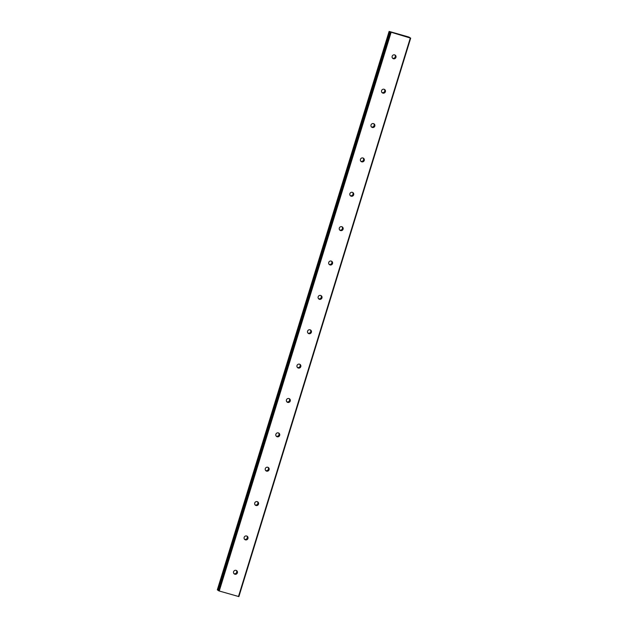 <?xml version="1.0" encoding="UTF-8"?>
<svg xmlns="http://www.w3.org/2000/svg" width="628" height="628" viewBox="0 0 628 628"><rect width="100%" height="100%" fill="white"/><g stroke="black" fill="none" stroke-linecap="round" stroke-linejoin="round"><path stroke-width="0.94" d="M410.681 38.159L408.938 37.052L389.117 31.4L390.954 32.099L389.682 31.808L217.885 590.249L219.251 591.011L238.883 596.6L410.681 38.159L389.682 31.808L217.885 590.249M233.577 571.747A2.025 1.97 -54.1 0 1 236.662 570.648A2.025 1.97 -54.1 0 1 237.376 572.838A2.025 1.97 -54.1 0 1 234.283 573.937A2.025 1.97 -54.1 0 1 233.577 571.747M236.277 570.436A2.025 1.97 -54.1 0 1 233.961 573.639M244.151 537.387A2.025 1.97 -54.1 0 1 247.236 536.288A2.025 1.97 -54.1 0 1 247.942 538.471A2.025 1.97 -54.1 0 1 244.857 539.578A2.025 1.97 -54.1 0 1 244.151 537.387M246.851 536.069A2.025 1.97 -54.1 0 1 244.535 539.271M254.725 503.02A2.025 1.97 -54.1 0 1 257.81 501.921A2.025 1.97 -54.1 0 1 258.516 504.111A2.025 1.97 -54.1 0 1 255.431 505.21A2.025 1.97 -54.1 0 1 254.725 503.02M257.425 501.701A2.025 1.97 -54.1 0 1 255.101 504.912M265.291 468.653A2.025 1.97 -54.1 0 1 268.384 467.554A2.025 1.97 -54.1 0 1 269.09 469.744A2.025 1.97 -54.1 0 1 266.005 470.843A2.025 1.97 -54.1 0 1 265.291 468.653M267.991 467.342A2.025 1.97 -54.1 0 1 265.675 470.545M275.865 434.286A2.025 1.97 -54.1 0 1 278.95 433.187A2.025 1.97 -54.1 0 1 279.664 435.377A2.025 1.97 -54.1 0 1 276.579 436.476A2.025 1.97 -54.1 0 1 275.865 434.286M278.565 432.975A2.025 1.97 -54.1 0 1 276.249 436.177M286.439 399.926A2.025 1.97 -54.1 0 1 289.524 398.827A2.025 1.97 -54.1 0 1 290.238 401.009A2.025 1.97 -54.1 0 1 287.145 402.108A2.025 1.97 -54.1 0 1 286.439 399.926M289.139 398.607A2.025 1.97 -54.1 0 1 286.823 401.81M297.013 365.559A2.025 1.97 -54.1 0 1 300.098 364.46A2.025 1.97 -54.1 0 1 300.804 366.65A2.025 1.97 -54.1 0 1 297.719 367.749A2.025 1.97 -54.1 0 1 297.013 365.559M299.713 364.24A2.025 1.97 -54.1 0 1 297.397 367.451M307.579 331.192A2.025 1.97 -54.1 0 1 310.672 330.093A2.025 1.97 -54.1 0 1 311.378 332.283A2.025 1.97 -54.1 0 1 308.293 333.382A2.025 1.97 -54.1 0 1 307.579 331.192M310.287 329.873A2.025 1.97 -54.1 0 1 307.963 333.083M318.153 296.824A2.025 1.97 -54.1 0 1 321.238 295.725A2.025 1.97 -54.1 0 1 321.952 297.915A2.025 1.97 -54.1 0 1 318.867 299.014A2.025 1.97 -54.1 0 1 318.153 296.824M320.853 295.513A2.025 1.97 -54.1 0 1 318.537 298.716M328.727 262.465A2.025 1.97 -54.1 0 1 331.812 261.358A2.025 1.97 -54.1 0 1 332.526 263.548A2.025 1.97 -54.1 0 1 329.433 264.647A2.025 1.97 -54.1 0 1 328.727 262.465M331.427 261.146A2.025 1.97 -54.1 0 1 329.111 264.349M339.301 228.097A2.025 1.97 -54.1 0 1 342.386 226.998A2.025 1.97 -54.1 0 1 343.092 229.189A2.025 1.97 -54.1 0 1 340.007 230.288A2.025 1.97 -54.1 0 1 339.301 228.097M342.001 226.779A2.025 1.97 -54.1 0 1 339.685 229.989M349.875 193.73A2.025 1.97 -54.1 0 1 352.96 192.631A2.025 1.97 -54.1 0 1 353.666 194.821A2.025 1.97 -54.1 0 1 350.581 195.92A2.025 1.97 -54.1 0 1 349.875 193.73M352.575 192.411A2.025 1.97 -54.1 0 1 350.251 195.622M360.441 159.363A2.025 1.97 -54.1 0 1 363.534 158.264A2.025 1.97 -54.1 0 1 364.24 160.454A2.025 1.97 -54.1 0 1 361.155 161.553A2.025 1.97 -54.1 0 1 360.441 159.363M363.141 158.052A2.025 1.97 -54.1 0 1 360.825 161.255M371.015 125.003A2.025 1.97 -54.1 0 1 374.1 123.897A2.025 1.97 -54.1 0 1 374.814 126.087A2.025 1.97 -54.1 0 1 371.729 127.186A2.025 1.97 -54.1 0 1 371.015 125.003M373.715 123.685A2.025 1.97 -54.1 0 1 371.399 126.887M381.589 90.636A2.025 1.97 -54.1 0 1 384.674 89.537A2.025 1.97 -54.1 0 1 385.388 91.727A2.025 1.97 -54.1 0 1 382.295 92.826A2.025 1.97 -54.1 0 1 381.589 90.636M384.289 89.317A2.025 1.97 -54.1 0 1 381.973 92.528M392.162 56.269A2.025 1.97 -54.1 0 1 395.248 55.17A2.025 1.97 -54.1 0 1 395.954 57.36A2.025 1.97 -54.1 0 1 392.869 58.459A2.025 1.97 -54.1 0 1 392.162 56.269M394.863 54.95A2.025 1.97 -54.1 0 1 392.547 58.161M398.819 34.422L399.526 34.611M398.937 34.509L399.337 34.619L398.937 34.509M399.078 34.603L399.8 34.815L399.078 34.611M399.816 34.823L398.709 34.383M400.162 34.83L400.892 35.042M400.994 35.074L400.476 35.011M401.245 35.231L400.319 34.972M389.117 31.4L217.319 589.841L217.924 590.116M410.28 38.096L238.483 596.529M391.048 32.578L219.251 591.011M390.435 32.358L218.638 590.791M389.281 31.518L217.484 589.959M389.376 31.557L217.578 589.998"/></g></svg>
